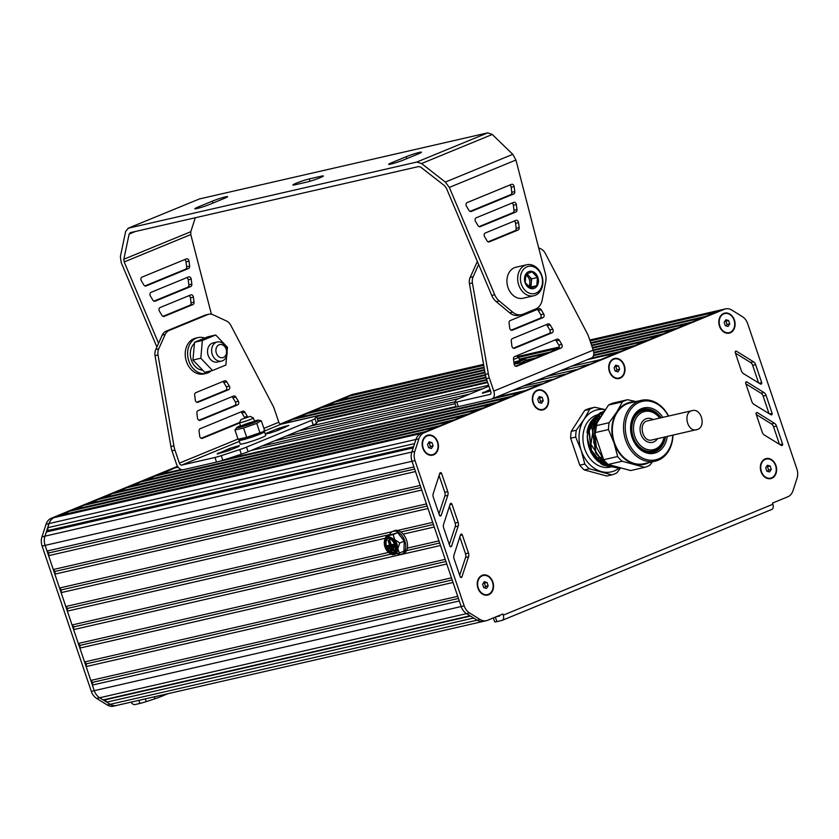 <?xml version="1.0" encoding="UTF-8"?>
<svg xmlns="http://www.w3.org/2000/svg" width="839" height="839" viewBox="0 0 839 839"><rect width="100%" height="100%" fill="white"/><g stroke="black" fill="none" stroke-linecap="round" stroke-linejoin="round"><path stroke-width="1.26" d="M389.674 534.747A12.239 7.582 67.6 0 1 392.715 531.423L394.487 530.688A12.239 7.582 67.6 0 1 406.6 540.295A12.239 7.582 67.6 0 1 403.8 553.321L402.028 554.055A12.239 7.582 67.6 0 1 397.287 553.73M392.715 531.423A12.239 7.582 67.6 0 1 404.828 541.029A12.239 7.582 67.6 0 1 402.028 554.055M390.429 549.996L393.554 549.115L390.429 549.996L390.817 551.15L393.051 550.636L392.662 549.482M393.554 549.115L393.942 550.279L393.051 550.636M388.53 547.94L393.89 546.556L388.53 547.94L388.918 549.094L393.397 548.077L392.998 546.913M393.89 546.556L394.278 547.71L393.397 548.077M388.048 540.589L389.674 540.043L391.247 544.668L390.355 545.035L388.793 540.41L388.048 540.589L389.611 545.203L386.999 545.801L387.387 546.955L393.355 545.591L392.967 544.438L390.355 545.035M389.674 540.043L388.793 540.41M391.247 544.668L392.967 544.438M393.848 544.071L394.246 545.224L393.355 545.591M389.558 545.056L386.999 545.801M394.445 551.192A7.341 4.552 67.6 0 1 392.967 552.492A7.341 4.552 67.6 0 1 385.971 547.427A7.341 4.552 67.6 0 1 387.387 538.911A7.341 4.552 67.6 0 1 393.711 542.581A7.341 4.552 67.6 0 1 394.445 551.192M387.838 538.764A7.341 4.552 -112.4 0 0 386.852 547.059A7.341 4.552 -112.4 0 0 393.397 552.272M385.195 539.288A8.568 5.307 -112.4 0 0 386.055 549.325A8.568 5.307 -112.4 0 0 393.439 553.614A8.568 5.307 -112.4 0 0 395.085 543.672A8.568 5.307 -112.4 0 0 386.915 537.778A8.568 5.307 -112.4 0 0 385.195 539.288M386.915 537.778L387.807 537.411A8.568 5.307 67.6 0 1 395.977 543.315A8.568 5.307 67.6 0 1 394.32 553.258L393.439 553.614M177.847 466.725L54.147 517.611A12.239 9.554 77.1 0 0 49.008 523.599L44.928 536.173L411.855 452.032A12.239 9.554 77.1 0 0 411.844 452.043L415.913 439.489A12.239 9.554 -102.9 0 1 421.063 433.49A12.239 9.554 77.1 0 1 421.105 433.48L54.199 517.59A12.239 9.554 77.1 0 0 49.071 523.557L47.708 527.7L48.054 530.5L46.302 531.999L44.949 536.152A12.239 9.554 77.1 0 0 45.117 545.392L47.026 551.045L48.83 552.932L48.589 555.67L53.276 569.534L55.091 571.422L54.839 574.149L59.538 588.013L61.341 589.901L61.1 592.638L65.788 606.503L67.602 608.39L67.351 611.117L72.049 624.982L388.604 552.419L390.743 553.992L394.194 554.579C396.407 553.939 397.602 552.01 397.791 548.769L397.025 543.966L394.666 539.529L387.933 536.09L384.744 539.404L384.335 542.046M392.526 554.631L399.416 553.058L397.791 548.769L399.731 543.022L394.666 539.529L393.155 534.569L386.265 536.152L384.923 538.89M392.537 554.778L390.743 553.992M399.731 543.022L404.262 541.155L403.937 551.192L399.416 553.058M404.262 541.155L397.686 532.702L393.155 534.569M397.686 532.702L386.265 536.152L384.744 539.404M72.049 624.982L73.853 626.869L73.612 629.607L78.31 643.471L80.114 645.359L79.873 648.086L84.561 661.95L86.375 663.838L86.134 666.575L90.822 680.439L92.626 682.327L92.384 685.064L94.283 690.665A12.239 9.554 77.1 0 0 99.642 697.765L103.134 699.915L105.347 699.789L106.752 702.149L110.245 704.309A12.239 9.554 77.1 0 0 116.485 705.484A12.239 9.554 77.1 0 0 116.495 705.484M59.087 515.576L425.992 431.466L436.647 427.082L69.742 511.192L58.604 516.342M73.297 509.734L440.192 425.625L450.847 421.241L83.942 505.351L72.804 510.49M87.497 503.893L454.402 419.773L465.058 415.389L98.153 499.509L87.015 504.648M101.708 498.051L468.602 413.931L479.258 409.547L112.363 493.668L101.215 498.806M115.908 492.199L482.813 408.09L493.468 403.706L126.563 487.826L115.425 492.965M130.118 486.358L497.013 402.248L507.668 397.864L140.774 481.974L129.626 487.123M182.556 469.809L154.974 476.133L143.836 481.271M178.193 467.197L174.837 467.963L158.036 475.43M485.477 375.274L292.727 419.469L281.977 423.999M485.047 372.789L306.938 413.627L295.789 418.766M484.606 370.303L321.138 407.775L310 412.924M484.176 367.818L335.348 401.933L324.2 407.072M483.736 365.332L349.548 396.092L338.411 401.231M483.568 364.367L355.61 393.711A12.239 9.554 77.1 0 0 354.436 394.078L352.621 395.389M565.266 374.173L535.66 380.958M458.828 398.577L274.72 440.779M552.303 379.501L522.697 386.286M454.843 401.85L261.758 446.107M495.828 397.34L525.434 390.555L541.742 383.853L512.136 390.638M455.084 403.716L251.197 450.459M456.017 406.475L226.278 459.143M181.067 469.504L158.529 474.675M144.318 480.516L511.224 396.407L521.879 392.023L492.283 398.808M456.741 406.957L218.916 461.471M414.581 443.6L47.708 527.7M413.585 446.705L48.054 530.5M413.197 447.89L46.302 531.999M413.931 466.935L47.026 551.045M414.644 469.064L48.83 552.932M415.494 471.549L48.589 555.67M420.182 485.414L53.276 569.534M420.905 487.553L55.091 571.422M421.744 490.039L54.839 574.149M426.443 503.903L59.538 588.013M427.166 506.043L61.341 589.901M397.529 530.447L432.693 522.382L428.005 508.518L61.1 592.638M392.201 531.664L65.788 606.503M433.417 524.522L400.853 531.989M389.757 534.527L67.602 608.39M407.376 548.108L438.954 540.872L434.256 527.007L403.15 534.139M385.164 538.26L67.351 611.117M439.678 543.011L406.569 550.594M391.058 554.149L73.853 626.869M440.517 545.497L73.612 629.607M445.205 559.351L78.31 643.471M445.929 561.49L80.114 645.359M446.778 563.976L79.873 648.086M451.466 577.84L84.561 661.95M452.19 579.98L86.375 663.838M453.029 582.465L86.134 666.575M457.727 596.319L90.822 680.439M458.44 598.459L92.626 682.327M459.29 600.944L92.384 685.064M460.517 604.594L461.177 606.555A12.239 9.554 77.1 0 0 466.547 613.645L470.039 615.805L103.134 699.915M470.49 616.088L105.347 699.789M771.45 509.556A4.898 3.031 -112.4 0 0 771.744 509.462A4.898 3.031 -112.4 0 0 772.866 504.26L503.264 615.165L502.876 614.001L487.543 620.315A12.239 9.554 -102.9 0 1 486.368 620.682A12.239 9.554 -102.9 0 1 480.128 619.507L477.139 620.189A12.239 9.554 77.1 0 0 483.39 621.363A12.239 9.554 -102.9 0 1 477.139 620.189L473.657 618.039L106.752 702.149M486.368 620.682L483.39 621.363A12.239 9.554 77.1 0 0 484.564 620.996M480.128 619.507L469.536 612.963A12.239 9.554 -102.9 0 1 464.166 605.863L415.001 460.601A12.239 9.554 -102.9 0 1 414.833 451.361L418.902 438.807A12.239 9.554 -102.9 0 1 424.041 432.809L721.383 309.948A12.239 9.554 77.1 0 0 721.341 309.969L589.89 340.34M559.152 347.388L517.967 356.837M483.631 364.703L353.104 394.634M590.708 342.742L705.798 316.355L716.454 311.972L590.09 340.949M558.816 348.112L518.617 357.33M549.786 352.128L519.226 359.134M484.072 367.188L338.893 400.476M591.516 345.144L691.598 322.207L702.243 317.824L590.908 343.35M546.231 353.586L519.435 359.732M535.576 357.97L526.535 360.046M484.502 369.684L324.693 406.317M592.334 347.545L677.388 328.049L688.043 323.665L591.715 345.752M532.031 359.428L526.745 360.644M484.942 372.17L310.482 412.159M593.142 349.947L663.177 333.891L673.832 329.507L592.533 348.143M485.372 374.655L296.282 418.011M593.729 352.401L648.977 339.732L659.632 335.348L593.341 350.555M485.896 377.12L282.072 423.852M593.645 355.002L634.766 345.574L645.422 341.2L593.781 353.041M486.064 377.728L316.649 416.574M486.651 379.532L317.257 418.367M590.96 358.211L620.566 351.426L631.222 347.042L593.467 355.694M486.861 380.13L317.467 418.965M487.469 381.934L318.075 420.769M571.107 366.381L600.703 359.595L617.011 352.883L587.415 359.669M487.669 382.532L317.824 421.472M488.602 385.29L310.168 426.202M589.24 364.315L559.634 371.1M482.771 388.719L298.694 430.921M576.278 369.642L546.671 376.428M469.809 394.047L285.732 436.249M584.647 410.512L589.681 409.359A34.871 27.215 -102.9 0 1 594.82 407.251L589.775 408.404A34.871 27.215 77.1 0 0 584.647 410.512L571.254 431.382A34.871 27.215 77.1 0 0 570.646 438.22L579.78 465.194A34.871 27.215 77.1 0 0 584.301 469.924L606.817 476.028L611.851 474.874L589.345 468.77A34.871 27.215 -102.9 0 1 584.814 464.04L579.78 465.194M593.236 420.15L593.1 420.182A22.643 17.671 -102.9 0 1 593.236 420.15A22.643 17.671 -102.9 0 1 595.596 419.815M595.9 419.804A22.643 17.671 -102.9 0 1 598.134 419.909M606.66 463.065A22.643 17.671 -102.9 0 1 605.527 463.589A22.643 17.671 -102.9 0 1 605.213 463.715M604.919 463.82A22.643 17.671 -102.9 0 1 603.356 464.282A22.643 17.671 -102.9 0 1 602.685 464.418M609.208 464.733L604.458 463.159M603.052 462.404L590.918 444.366L594.243 422.426M595.218 421.031L600.598 416.207M604.353 460.601L593.666 442.541L597.221 421.744M598.197 420.349L600 418.304M601.752 454.14L596.141 437.559M602.958 413.69L596.267 424.125M652.406 461.828L649.806 465.236A34.871 27.215 77.1 0 1 644.667 467.344L630.676 470.553L608.17 464.449A34.871 27.215 -102.9 0 1 603.64 459.73L594.515 432.756L596.424 447.177L603.493 459.279M612.47 465.624L616.938 466.83M604.552 411.204L592.177 428.781L595.69 453.112L606.188 464.649L619.339 467.48M604.95 410.575L596.728 415.305L588.894 431.099L591.149 450.417L602.35 464.796L617.441 467.952L618.92 467.543M602.717 413.585A26.921 21.006 -102.9 0 1 603.084 413.501L600.325 414.288M599.885 414.456L595.113 417.329M594.19 418.137L591.432 421.325L586.975 432.588A26.921 21.006 77.1 0 1 591.201 421.377A26.921 21.006 77.1 0 1 594.778 417.403M591.044 422.594L592.386 420.895M593.194 420.024L597.808 416.658M598.259 416.438L599.497 415.934M614.903 466.421L611.683 466.872M611.117 466.883L603.251 465.079M601.164 463.957L591.086 452.735L587.153 436.899L590.729 421.797L600.609 412.41M619.098 467.522L617.787 467.879L602.696 464.712L591.495 450.333L589.24 431.015L597.074 415.221L604.94 410.607M619.276 467.47L606.335 464.449L596.036 453.029L592.46 428.991L604.458 411.351M603.241 458.545L594.809 433.648M597.011 422.961L602.549 414.33M598.689 461.838A26.921 21.006 -102.9 0 1 591.935 421.209A26.921 21.006 -102.9 0 1 593.215 419.531M594.379 418.262A26.921 21.006 -102.9 0 1 599.78 414.56M614.106 466.19A26.921 21.006 -102.9 0 1 610.467 466.463M609.817 466.432A26.921 21.006 -102.9 0 1 600.923 463.422M570.646 438.22L575.69 437.067A34.871 27.215 -102.9 0 1 576.299 430.229L571.254 431.382M620.692 467.847L616.99 472.756A34.871 27.215 -102.9 0 1 611.851 474.874M584.301 469.924L589.345 468.77M619.811 467.606A31.819 24.834 -102.9 0 1 601.521 471.612A31.819 24.834 -102.9 0 1 581.175 450.344L575.69 437.067M584.814 464.04L581.175 450.344A31.819 24.834 -102.9 0 1 583.913 419.584L589.681 409.359M576.299 430.229L583.913 419.584A31.819 24.834 -102.9 0 1 605.496 409.736M594.82 407.251L605.527 409.694M597.179 414.886A26.921 21.006 77.1 0 0 595.659 415.431A26.921 21.006 77.1 0 0 587.457 422.237A26.921 21.006 77.1 0 0 585.916 451.906A26.921 21.006 77.1 0 0 607.803 467.459M608.265 467.417A26.921 21.006 77.1 0 0 610.278 467.082L611.149 466.883M612.48 466.421A26.921 21.006 77.1 0 0 613.487 465.991M600.221 414.151L598.249 414.602A26.921 21.006 77.1 0 0 597.557 414.781M603.052 413.543A26.921 21.006 77.1 0 0 602.35 413.669M602.245 413.69A26.921 21.006 77.1 0 0 601.983 413.753A26.921 21.006 77.1 0 0 600.441 414.183M600.021 414.33A26.921 21.006 77.1 0 0 595.627 416.721M602.129 464.124A22.643 17.671 77.1 0 0 603.87 463.065M604.101 462.897A22.643 17.671 77.1 0 0 605.433 461.807M597.19 421.807A22.643 17.671 77.1 0 0 595.134 421.199M594.861 421.136A22.643 17.671 77.1 0 0 592.712 420.853L594.61 421.629M603.619 464.858L604.877 463.841M596.77 422.783L594.861 421.744M601.511 463.778L602.822 462.195M602.989 461.964L604.08 460.265M599.214 461.932L600.367 459.814M600.514 459.51L601.416 457.192M594.106 427.481L593.058 426.516M597.966 460.674L599.004 458.209M591.862 427.995L590.625 426.862M596.623 459.132L596.949 458.22M589.45 428.341L588.779 427.722M588.8 427.649L589.502 428.152M597.284 458.136L596.728 459.269M589.345 426.118L589.974 426.464M590.247 426.632L592.124 427.932M599.151 458.398L597.861 460.559L598.878 458.052M590.729 425.174L592.795 426.306M593.068 426.485L594.369 427.418M601.731 457.192L600.483 459.478M600.304 459.741L598.868 461.597M591.201 423.947L593.288 424.807M593.551 424.943L595.145 425.866M602.916 458.65L601.532 460.601M601.332 460.821L599.749 462.425M591.631 422.95L593.76 423.548M594.033 423.653L595.994 424.544M603.986 459.803L602.454 461.492M602.234 461.681L600.462 463.044M592.009 422.174L594.201 422.51M594.484 422.573L596.581 423.265M604.688 460.978L603.231 462.174M602.989 462.341L600.997 463.464M604.636 463.925L603.535 464.816M636.025 413.637A20.807 16.235 -102.9 0 1 639.381 411.634A20.807 16.235 -102.9 0 1 641.374 410.995L643.607 410.481A20.807 16.235 -102.9 0 1 660.031 418.021M664.415 437.098A20.807 16.235 -102.9 0 1 654.913 450.396A20.807 16.235 -102.9 0 1 652.91 451.036L650.676 451.55A20.807 16.235 -102.9 0 1 644.709 451.508M664.089 437.171A19.58 15.28 -102.9 0 1 655.259 449.075A19.58 15.28 -102.9 0 1 634.798 436.437A19.58 15.28 -102.9 0 1 642.747 412.106A19.58 15.28 -102.9 0 1 659.716 418.095M652.91 451.036A20.807 16.235 -102.9 0 1 632.774 435.693A20.807 16.235 -102.9 0 1 641.615 411.12A20.807 16.235 -102.9 0 1 643.607 410.481M648.767 462.656A31.819 24.834 -102.9 0 1 634.336 464.082A31.819 24.834 -102.9 0 1 613.991 442.824L608.495 429.547L594.515 432.756A34.871 27.215 -102.9 0 1 595.124 425.908L608.506 405.048A34.871 27.215 -102.9 0 1 613.645 402.93L627.624 399.721L635.952 401.566M672.983 435.137A31.2 24.352 -102.9 0 1 658.237 460.223A31.2 24.352 -102.9 0 1 655.238 461.177A31.2 24.352 -102.9 0 1 625.621 440.076A31.2 24.352 -102.9 0 1 638.29 401.304A31.2 24.352 -102.9 0 1 641.29 400.35A31.2 24.352 -102.9 0 1 668.61 416.05M655.238 461.177L644.048 463.736A31.2 24.352 -102.9 0 1 614.431 442.635A31.2 24.352 -102.9 0 1 630.099 402.909L641.29 400.35M658.258 448.393A22.024 17.189 -102.9 0 1 653.067 452.064A22.024 17.189 -102.9 0 1 652.05 452.441M642.234 409.6A22.024 17.189 -102.9 0 1 649.575 410.523M665.453 436.857A22.024 17.189 -102.9 0 1 655.301 451.55A22.024 17.189 -102.9 0 1 653.182 452.231A22.024 17.189 -102.9 0 1 631.861 435.976A22.024 17.189 -102.9 0 1 641.227 409.967A22.024 17.189 -102.9 0 1 643.335 409.296A22.024 17.189 -102.9 0 1 661.08 417.78M667.236 436.448A23.251 18.143 -102.9 0 1 656.434 452.536A23.251 18.143 -102.9 0 1 632.134 437.528A23.251 18.143 -102.9 0 1 641.573 408.635A23.251 18.143 -102.9 0 1 662.862 417.371M672.752 435.189A29.984 23.398 -102.9 0 1 658.584 458.891A29.984 23.398 -102.9 0 1 627.257 439.542A29.984 23.398 -102.9 0 1 639.423 402.28A29.984 23.398 -102.9 0 1 668.379 416.102M603.64 459.73L617.63 456.521L613.991 442.824A31.819 24.834 -102.9 0 1 616.728 412.054A31.819 24.834 -102.9 0 1 634.829 401.829M617.63 456.521A34.871 27.215 77.1 0 0 622.15 461.251L608.17 464.449M644.667 467.344L622.15 461.251M595.124 425.908L609.104 422.709L616.728 412.054L622.496 401.839L608.506 405.048M627.624 399.721A34.871 27.215 77.1 0 0 622.496 401.839M609.104 422.709A34.871 27.215 77.1 0 0 608.495 429.547M482.603 584.29L484.26 581.71L487.04 582.465L488.172 585.8L486.515 588.38L483.736 587.625L482.603 584.29M488.172 585.8L485.487 586.419L484.564 587.856M487.04 582.465L484.355 583.084L485.487 586.419M483.526 582.853L484.355 583.084M487.428 594.62A9.785 7.635 -102.9 0 1 487.281 594.662A9.785 7.635 -102.9 0 1 477.989 588.045A9.785 7.635 -102.9 0 1 482.897 575.575A9.785 7.635 -102.9 0 1 483.054 575.544M492.493 582.13A9.785 7.635 -102.9 0 1 487.574 594.589A9.785 7.635 -102.9 0 1 478.282 587.971A9.785 7.635 -102.9 0 1 483.201 575.512A9.785 7.635 -102.9 0 1 492.493 582.13M765.692 467.837L767.349 465.257L770.139 466.012L771.261 469.347L769.615 471.927L766.825 471.172L765.692 467.837M771.261 469.347L768.576 469.966L767.664 471.403M770.139 466.012L767.454 466.631L768.576 469.966M766.615 466.4L767.454 466.631M770.517 478.167A9.785 7.635 -102.9 0 1 770.37 478.199A9.785 7.635 -102.9 0 1 761.078 471.581A9.785 7.635 -102.9 0 1 765.997 459.122A9.785 7.635 -102.9 0 1 766.143 459.09M775.582 465.676A9.785 7.635 -102.9 0 1 770.674 478.136A9.785 7.635 -102.9 0 1 761.382 471.518A9.785 7.635 -102.9 0 1 766.29 459.048A9.785 7.635 -102.9 0 1 775.582 465.676M724.172 322.354L725.829 319.774L728.619 320.529L729.741 323.864L728.095 326.444L725.305 325.689L724.172 322.354M729.741 323.864L727.056 324.483L726.144 325.92M728.619 320.529L725.934 321.148L727.056 324.483M725.095 320.918L725.934 321.148M728.997 332.684A9.785 7.635 -102.9 0 1 728.85 332.716A9.785 7.635 -102.9 0 1 719.558 326.098A9.785 7.635 -102.9 0 1 724.476 313.639A9.785 7.635 -102.9 0 1 724.623 313.608M734.062 320.194A9.785 7.635 -102.9 0 1 729.154 332.653A9.785 7.635 -102.9 0 1 719.862 326.035A9.785 7.635 -102.9 0 1 724.77 313.566A9.785 7.635 -102.9 0 1 734.062 320.194M614.064 367.744L615.721 365.164L618.511 365.919L619.633 369.254L617.986 371.834L615.197 371.079L614.064 367.744M619.633 369.254L616.948 369.863L616.025 371.299M618.511 365.919L615.826 366.528L616.948 369.863M614.987 366.307L615.826 366.528M618.888 378.074A9.785 7.635 -102.9 0 1 618.742 378.106A9.785 7.635 -102.9 0 1 609.45 371.488A9.785 7.635 -102.9 0 1 614.368 359.019A9.785 7.635 -102.9 0 1 614.515 358.987M623.954 365.573A9.785 7.635 -102.9 0 1 619.035 378.032A9.785 7.635 -102.9 0 1 609.754 371.415A9.785 7.635 -102.9 0 1 614.662 358.956A9.785 7.635 -102.9 0 1 623.954 365.573M537.684 399.165L539.341 396.585L542.13 397.34L543.253 400.675L541.595 403.255L538.816 402.5L537.684 399.165M543.253 400.675L540.568 401.283L539.645 402.72M542.13 397.34L539.446 397.948L540.568 401.283M538.607 397.728L539.446 397.948M542.508 409.495A9.785 7.635 -102.9 0 1 542.361 409.526A9.785 7.635 -102.9 0 1 533.069 402.909A9.785 7.635 -102.9 0 1 537.988 390.439A9.785 7.635 -102.9 0 1 538.135 390.408M547.573 396.994A9.785 7.635 -102.9 0 1 542.655 409.453A9.785 7.635 -102.9 0 1 533.363 402.835A9.785 7.635 -102.9 0 1 538.281 390.376A9.785 7.635 -102.9 0 1 547.573 396.994M427.523 444.387L429.18 441.807L431.959 442.562L433.092 445.897L431.435 448.477L428.656 447.722L427.523 444.387M433.092 445.897L430.407 446.516L429.484 447.953M431.959 442.562L429.274 443.181L430.407 446.516M428.446 442.95L429.274 443.181M432.347 454.717A9.785 7.635 -102.9 0 1 432.2 454.759A9.785 7.635 -102.9 0 1 422.908 448.131A9.785 7.635 -102.9 0 1 427.827 435.672A9.785 7.635 -102.9 0 1 427.974 435.64M437.413 442.226A9.785 7.635 -102.9 0 1 432.494 454.686A9.785 7.635 -102.9 0 1 423.202 448.068A9.785 7.635 -102.9 0 1 428.121 435.598A9.785 7.635 -102.9 0 1 437.413 442.226M168.136 693.643L161.675 696.297A9.785 0.787 -18.7 0 1 154.911 698.761L146.227 701.614A9.785 0.787 -18.7 0 1 139.924 703.439L134.943 704.582A4.898 3.031 67.6 0 1 131.083 702.138M177.564 466.295L51.169 518.292A12.239 9.554 77.1 0 0 46.03 524.281L41.95 536.855A12.239 9.554 77.1 0 0 42.118 546.063L91.294 691.346A12.239 9.554 77.1 0 0 96.663 698.447L107.256 704.991A12.239 9.554 77.1 0 0 113.506 706.165L116.485 705.484A12.239 9.554 77.1 0 1 110.245 704.309L99.642 697.765A12.239 9.554 77.1 0 1 99.621 697.754M41.95 536.855L44.928 536.173A12.239 9.554 77.1 0 0 45.107 545.381L93.622 688.714M355.988 393.617A12.239 9.554 77.1 0 0 355.663 393.69L352.674 394.372A12.239 9.554 77.1 0 0 351.499 394.75L280.226 424.062M355.663 393.69A12.239 9.554 77.1 0 0 354.478 394.068L281.359 424.146M503.264 615.165A4.898 3.031 67.6 0 1 502.142 620.367A4.898 3.031 67.6 0 1 501.848 620.461L496.856 621.605L495.335 617.105M493.363 617.913L494.685 621.825A9.785 0.787 -18.7 0 0 496.856 621.605M496.038 616.822L499.53 616.015A1.227 0.755 -112.4 0 0 499.981 615.197M745.703 383.381L751.807 401.503A4.898 3.817 77.1 0 0 753.967 404.367L770.884 414.739A1.227 0.954 77.1 0 0 772.121 413.291L766.08 395.368A4.898 3.817 77.1 0 0 763.941 392.516L746.951 381.944A1.227 0.954 77.1 0 0 745.703 383.381M769.006 413.585L763.102 396.05A4.898 3.817 77.1 0 0 760.963 393.208L745.85 383.801M449.316 544.553L455.199 526.735A4.898 3.817 77.1 0 0 455.147 523.012L449.442 506.274M458.188 526.053A4.898 3.817 77.1 0 0 458.125 522.33L451.959 504.218A1.227 0.954 77.1 0 0 450.176 504.029L443.611 524.291A4.898 3.817 77.1 0 0 443.684 527.972L449.777 545.895A1.227 0.954 77.1 0 0 451.571 546.095L458.188 526.053L455.199 526.735M604.657 465.278A24.478 19.098 77.1 0 0 605.936 464.502M606.157 464.345A24.478 19.098 77.1 0 0 607.174 463.568M598.354 419.521A24.478 19.098 77.1 0 0 596.393 418.997M596.141 418.944A24.478 19.098 77.1 0 0 594.62 418.724M605.475 465.572A24.478 19.098 77.1 0 0 606.807 465.016M607.069 464.89A24.478 19.098 77.1 0 0 608.055 464.355M599.916 418.43A24.478 19.098 77.1 0 0 599.382 418.304M599.119 418.262A24.478 19.098 77.1 0 0 597.064 418.011M596.781 417.99A24.478 19.098 77.1 0 0 595.575 417.99M468.487 553.069L462.331 534.957A1.227 0.954 77.1 0 0 460.538 534.768L453.983 555.03A4.898 3.817 77.1 0 0 454.046 558.711L460.139 576.634A1.227 0.954 77.1 0 0 461.932 576.833L468.55 556.781A4.898 3.817 77.1 0 0 468.487 553.069L465.509 553.75L459.814 537.012M459.688 575.292L465.572 557.474A4.898 3.817 77.1 0 0 465.509 553.75M438.954 513.814L444.838 495.996A4.898 3.817 77.1 0 0 444.775 492.273L439.08 475.535M447.816 495.314A4.898 3.817 77.1 0 0 447.764 491.591L441.597 473.479A1.227 0.954 77.1 0 0 439.804 473.29L433.249 493.552A4.898 3.817 77.1 0 0 433.312 497.244L439.416 515.156A1.227 0.954 77.1 0 0 441.199 515.356L447.816 495.314L444.838 495.996M756.138 414.088L762.242 432.211A4.898 3.817 77.1 0 0 764.402 435.074L781.319 445.446A1.227 0.954 77.1 0 0 782.556 444.009L776.515 426.076A4.898 3.817 77.1 0 0 774.376 423.234L757.376 412.662A1.227 0.954 77.1 0 0 756.138 414.088M779.441 444.292L773.537 426.757A4.898 3.817 77.1 0 0 771.398 423.915L756.275 414.508M741.372 370.796A4.898 3.817 77.1 0 0 743.532 373.659L760.449 384.021A1.227 0.954 77.1 0 0 761.686 382.584L755.645 364.661A4.898 3.817 77.1 0 0 753.516 361.808L736.516 351.237A1.227 0.954 77.1 0 0 735.268 352.674L741.372 370.796M758.571 382.878L752.667 365.343A4.898 3.817 77.1 0 0 750.527 362.49L735.415 353.093M424.041 432.809L724.372 309.266A12.239 9.554 -102.9 0 1 725.546 308.888A12.239 9.554 -102.9 0 1 731.818 310.073L742.368 316.628A12.239 9.554 -102.9 0 1 747.706 323.718L796.882 469.001A12.239 9.554 -102.9 0 1 797.05 478.24L792.939 490.825A12.239 9.554 -102.9 0 1 787.8 496.793L772.478 503.096L772.866 504.26M724.372 309.266L721.383 309.948A12.239 9.554 -102.9 0 1 722.568 309.57L725.546 308.888M107.256 704.991L477.139 620.189L466.547 613.655A12.239 9.554 -102.9 0 1 461.188 606.555L412.012 461.282A12.239 9.554 -102.9 0 1 411.844 452.043L414.833 451.361M427.02 435.441A10.278 8.023 -102.9 0 1 437.769 442.08A10.278 8.023 -102.9 0 1 433.595 454.853A10.278 8.023 -102.9 0 1 422.846 448.215A10.278 8.023 -102.9 0 1 427.02 435.441M482.1 575.344A10.278 8.023 -102.9 0 1 492.85 581.983A10.278 8.023 -102.9 0 1 488.676 594.757A10.278 8.023 -102.9 0 1 477.926 588.118A10.278 8.023 -102.9 0 1 482.1 575.344M723.679 313.408A10.278 8.023 -102.9 0 1 734.419 320.047A10.278 8.023 -102.9 0 1 730.245 332.81A10.278 8.023 -102.9 0 1 719.505 326.182A10.278 8.023 -102.9 0 1 723.679 313.408M765.199 458.891A10.278 8.023 -102.9 0 1 775.939 465.53A10.278 8.023 -102.9 0 1 771.765 478.293A10.278 8.023 -102.9 0 1 761.025 471.665A10.278 8.023 -102.9 0 1 765.199 458.891M613.571 358.788A10.278 8.023 -102.9 0 1 624.31 365.426A10.278 8.023 -102.9 0 1 620.136 378.2A10.278 8.023 -102.9 0 1 609.397 371.562A10.278 8.023 -102.9 0 1 613.571 358.788M537.191 390.208A10.278 8.023 -102.9 0 1 547.93 396.847A10.278 8.023 -102.9 0 1 543.756 409.621A10.278 8.023 -102.9 0 1 533.017 402.982A10.278 8.023 -102.9 0 1 537.191 390.208M692.311 410.617L647.572 420.874C637.818 422.489 642.464 442.761 651.945 439.961L697.629 429.4C706.407 426.453 701.173 407.943 692.311 410.617C682.568 412.232 687.214 432.494 696.685 429.704M277.678 430.501L269.623 433.144L265.994 433.899L267.232 432.893L278.821 428.205L288.815 425.415L277.678 430.501M228.848 450.585L217.165 453.993L229.991 448.288L239.44 445.561L238.737 446.516L228.848 450.585L228.302 448.907M311.668 420.318A9.785 0.787 -18.7 0 0 314.94 418.651L316.544 416.459A9.785 0.787 -18.7 0 0 316.576 416.354A9.785 0.787 -18.7 0 0 314.405 416.564L281.086 424.209A2.444 1.521 67.6 0 1 278.81 422.237L274.353 409.086A19.58 15.28 77.1 0 0 272.602 405.09L230.683 325.092A9.785 7.635 77.1 0 0 226.436 320.959L212.98 314.73A9.785 7.635 77.1 0 0 208.817 314.237A9.785 7.635 77.1 0 0 207.873 314.541L168.975 330.545A9.785 7.635 77.1 0 0 165.231 334.373L158.76 348.804A9.785 7.635 77.1 0 0 158.005 354.991L173.914 445.803A19.58 15.28 77.1 0 0 174.952 450.092L179.368 463.149A2.444 1.521 -112.4 0 0 181.643 465.11L214.973 457.475A9.785 0.787 -18.7 0 0 221.265 455.65L239.744 449.589A9.785 0.787 -18.7 0 0 246.519 447.114L311.668 420.318L313.23 424.943L248.082 451.739A9.785 0.787 161.3 0 1 241.317 454.203L222.828 460.275A9.785 0.787 161.3 0 1 216.535 462.09L183.206 469.735A7.341 4.552 67.6 0 1 176.389 463.831L171.964 450.774L174.952 450.092M195.298 400.077L194.679 395.064A2.444 1.909 -102.9 0 1 195.823 392.652L224.495 380.854A2.444 1.909 -102.9 0 1 224.737 380.77A2.444 1.909 -102.9 0 1 226.792 381.86L229.309 386.087A2.444 1.909 -102.9 0 1 228.575 389.705L197.994 402.28A2.444 1.909 -102.9 0 1 197.763 402.353A2.444 1.909 -102.9 0 1 195.298 400.077M222.755 381.567A2.444 1.909 -102.9 0 1 223.814 382.542L226.331 386.769A2.444 1.909 -102.9 0 1 225.597 390.387L196.756 402.248M240.845 411.97A2.444 1.909 -102.9 0 1 241.894 412.945L244.411 417.182A2.444 1.909 -102.9 0 1 244.715 417.885M239.587 423.013L202.398 438.315A2.444 1.909 -102.9 0 1 202.168 438.388A2.444 1.909 -102.9 0 1 199.703 436.112L199.084 431.099A2.444 1.909 -102.9 0 1 200.217 428.687L242.586 411.257A2.444 1.909 -102.9 0 1 242.817 411.183A2.444 1.909 -102.9 0 1 244.883 412.264L247.4 416.49A2.444 1.909 -102.9 0 1 247.61 416.941M239.514 422.51L201.161 438.283M197.501 418.095L196.882 413.082A2.444 1.909 -102.9 0 1 198.014 410.67L233.546 396.05A2.444 1.909 -102.9 0 1 233.777 395.977A2.444 1.909 -102.9 0 1 235.832 397.057L238.349 401.294A2.444 1.909 -102.9 0 1 237.626 404.901L200.196 420.297A2.444 1.909 -102.9 0 1 199.965 420.37A2.444 1.909 -102.9 0 1 197.501 418.095M231.805 396.774A2.444 1.909 -102.9 0 1 232.854 397.749L235.371 401.975A2.444 1.909 -102.9 0 1 234.637 405.583L198.958 420.266M208.817 314.237L205.828 314.919A9.785 7.635 77.1 0 0 204.894 315.223L165.986 331.227A9.785 7.635 77.1 0 0 162.242 335.065L155.781 349.485A9.785 7.635 77.1 0 0 155.026 355.673L170.925 446.495L173.914 445.803M170.925 446.495A19.58 15.28 77.1 0 0 171.964 450.774M155.026 355.673L158.005 354.991M316.576 416.354L318.138 420.968A9.785 0.787 161.3 0 1 318.107 421.073L316.502 423.276A9.785 0.787 161.3 0 1 313.23 424.943M222.503 360.791A9.785 7.635 -102.9 0 1 221.559 361.085A9.785 7.635 -102.9 0 1 211.931 353.25A9.785 7.635 -102.9 0 1 217.186 342.008A9.785 7.635 -102.9 0 1 226.666 349.223A9.785 7.635 -102.9 0 1 222.503 360.791M223.394 357.477A6.733 5.254 -102.9 0 1 215.938 349.685A6.733 5.254 -102.9 0 1 224.391 346.203A6.733 5.254 -102.9 0 1 223.394 357.477M204.611 338.023A18.353 14.326 77.1 0 0 198.046 337.603L195.665 338.148A18.353 14.326 77.1 0 0 185.797 359.249A18.353 14.326 77.1 0 0 203.867 373.932L206.247 373.386A18.353 14.326 77.1 0 0 208.009 372.831A18.353 14.326 77.1 0 0 211.281 370.796M198.046 337.603A18.353 14.326 77.1 0 0 188.188 358.693A18.353 14.326 77.1 0 0 206.247 373.386M194.218 343.518A14.924 11.652 77.1 0 0 191.082 359.207A14.924 11.652 77.1 0 0 202.042 370.177M215.707 334.992L207.862 336.785L194.533 342.27L202.377 340.477L215.707 334.992L227.453 347.273L225.88 365.028L212.55 370.513L200.804 358.232L202.377 340.477M194.533 342.27L192.949 360.036L204.695 372.306L212.55 370.513M192.949 360.036L200.804 358.232M226.236 347.975A15.112 11.798 -102.9 0 1 226.236 347.986L227.107 351.761M215.224 342.847A9.785 7.635 77.1 0 0 207.684 353.481A9.785 7.635 77.1 0 0 218.402 361.735M241.003 419.521L239.472 422.594A7.341 0.587 -18.7 0 0 239.461 422.646A7.341 0.587 -18.7 0 0 243.562 421.818A7.341 0.587 -18.7 0 0 250.892 419.269A7.341 0.587 -18.7 0 0 253.368 417.937A7.341 0.587 -18.7 0 0 253.336 417.906L250.242 416.385L241.003 419.521L250.242 416.385M239.807 439.615A13.455 1.08 -18.7 0 0 238.989 440.318L240.237 444.02A13.455 1.08 -18.7 0 0 247.757 442.499A13.455 1.08 -18.7 0 0 261.191 437.822A13.455 1.08 -18.7 0 0 265.732 435.389L264.484 431.686A13.455 1.08 -18.7 0 0 263.404 431.624L264.453 429.998L261.265 420.706L256.744 423.38L243.562 428.026L234.951 429.998L236.724 427.554A11.62 0.933 161.3 0 1 240.478 425.656M238.989 440.318A13.455 1.08 -18.7 0 0 246.509 438.807A13.455 1.08 -18.7 0 0 259.943 434.13A13.455 1.08 -18.7 0 0 264.484 431.686M262.68 432.442A11.62 0.933 161.3 0 1 252.036 436.888A11.62 0.933 161.3 0 1 240.877 439.825L238.087 439.279L246.697 437.308L263.404 431.624L262.68 432.442M259.88 432.662L256.744 423.38M246.697 437.308L243.562 428.026M238.087 439.279L234.951 429.998M254.395 420.947A11.62 0.933 161.3 0 1 258.517 420.171A11.62 0.933 161.3 0 1 258.527 420.182A11.62 0.933 161.3 0 1 247.966 424.88A11.62 0.933 161.3 0 1 236.724 427.554M248.879 424.198A7.341 0.587 -18.7 0 0 254.616 421.692A7.341 0.587 -18.7 0 0 247.484 423.433A7.341 0.587 -18.7 0 0 240.751 426.38A7.341 0.587 -18.7 0 0 248.879 424.198M541.585 275.832A13.948 10.886 77.1 0 0 522.54 270.672A13.948 10.886 77.1 0 0 530.269 293.482A13.948 10.886 77.1 0 0 541.585 275.832M537.862 277.373A8.81 6.88 77.1 0 0 525.833 274.112A8.81 6.88 77.1 0 0 530.709 288.522A8.81 6.88 77.1 0 0 537.862 277.373M526.934 273.902L531.653 278.831L530.919 287.032L536.771 285.69L530.615 288.228L525.193 282.554L525.927 274.363L532.083 271.826L537.495 277.499L536.771 285.69M530.919 287.032L529.734 287.525M531.653 278.831L537.495 277.499M541.816 275.528A15.91 12.417 77.1 0 0 526.714 264.767A15.91 12.417 77.1 0 0 518.177 283.047A15.91 12.417 77.1 0 0 533.824 295.779A15.91 12.417 77.1 0 0 541.816 275.528M529.409 287.253A7.341 5.726 77.1 0 0 531.286 282.932A7.341 5.726 77.1 0 0 530.825 279.177A7.341 5.726 77.1 0 0 528.937 276A7.341 5.726 77.1 0 0 526.126 274.269M526.714 264.767L515.975 267.232A15.91 12.417 77.1 0 0 507.438 285.512A15.91 12.417 77.1 0 0 523.085 298.244L533.824 295.779M528.696 286.634A7.341 5.726 77.1 0 0 529.336 279.513A7.341 5.726 77.1 0 0 525.759 275.056M527.028 361.483L526.452 359.91L521.931 362.584L522.225 363.465M514.129 364.199L521.931 362.584M514.066 363.769A11.62 0.933 -18.7 0 0 523.714 359.386A11.62 0.933 -18.7 0 0 519.572 360.151M513.877 362.238A7.341 0.587 161.3 0 1 519.802 360.896A7.341 0.587 161.3 0 1 514.024 363.413M516.184 355.967L518.523 357.11A7.341 0.587 161.3 0 1 518.554 357.141A7.341 0.587 161.3 0 1 513.541 359.449M490.039 389.527L482.341 393.197L490.532 390.995M477.422 261.59A9.785 7.635 77.1 0 0 476.646 262.985L470.176 277.405A9.785 7.635 77.1 0 0 469.431 283.592L485.33 374.414A19.58 15.28 77.1 0 0 486.368 378.693L490.794 391.75A2.444 1.521 67.6 0 1 490.228 394.351A2.444 1.521 67.6 0 1 490.081 394.403L456.752 402.038A9.785 0.787 161.3 0 1 454.591 402.259A9.785 0.787 161.3 0 1 454.623 402.154L456.227 399.951A9.785 0.787 161.3 0 1 459.499 398.294L488.906 386.192M509.693 327.997L509.084 322.984A2.444 1.909 -102.9 0 1 510.217 320.571L538.9 308.773A2.444 1.909 -102.9 0 1 539.141 308.7A2.444 1.909 -102.9 0 1 541.197 309.78L543.714 314.006A2.444 1.909 -102.9 0 1 542.98 317.624L512.398 330.199A2.444 1.909 -102.9 0 1 512.157 330.283A2.444 1.909 -102.9 0 1 509.693 327.997M537.159 309.486A2.444 1.909 -102.9 0 1 538.219 310.461L540.725 314.688A2.444 1.909 -102.9 0 1 540.001 318.306L511.15 330.167M555.25 339.889A2.444 1.909 -102.9 0 1 556.299 340.865L558.816 345.102A2.444 1.909 -102.9 0 1 558.082 348.709L515.555 366.203M561.794 344.409A2.444 1.909 -102.9 0 1 561.071 348.028L516.803 366.234A2.444 1.909 -102.9 0 1 516.562 366.318A2.444 1.909 -102.9 0 1 514.097 364.032L513.489 359.019A2.444 1.909 -102.9 0 1 514.622 356.606L556.991 339.176A2.444 1.909 -102.9 0 1 557.222 339.103A2.444 1.909 -102.9 0 1 559.288 340.183L561.794 344.409L558.816 345.102M511.895 346.014L511.287 341.001A2.444 1.909 -102.9 0 1 512.419 338.589L547.94 323.969A2.444 1.909 -102.9 0 1 548.182 323.896A2.444 1.909 -102.9 0 1 550.237 324.976L552.754 329.213A2.444 1.909 -102.9 0 1 552.02 332.821L514.601 348.216A2.444 1.909 -102.9 0 1 514.359 348.3A2.444 1.909 -102.9 0 1 511.895 346.014M546.199 324.693A2.444 1.909 -102.9 0 1 547.259 325.668L549.776 329.895A2.444 1.909 -102.9 0 1 549.042 333.513L513.353 348.185M454.591 402.259L456.154 406.884A9.785 0.787 -18.7 0 0 458.325 406.663L491.644 399.028A7.341 4.552 -112.4 0 0 492.094 398.882A7.341 4.552 -112.4 0 0 493.772 391.068L489.357 378.011L486.368 378.693M538.69 247.883L540.84 248.879A9.785 7.635 77.1 0 1 545.088 253.011L586.996 333.02A19.58 15.28 77.1 0 1 588.758 337.005L593.215 350.157A7.341 4.552 67.6 0 1 591.537 357.97L492.094 398.882M478.649 264.484L473.165 276.723A9.785 7.635 77.1 0 0 472.409 282.911L488.319 373.733A19.58 15.28 77.1 0 0 489.357 378.011M488.319 373.733L485.33 374.414M472.409 282.911L469.431 283.592M403.947 159.819A9.785 0.787 161.3 0 1 394.173 163.227A9.785 0.787 161.3 0 1 388.709 164.329A9.785 0.787 161.3 0 1 392.012 162.556L406.212 156.715A9.785 0.787 161.3 0 1 415.987 153.306A9.785 0.787 161.3 0 1 421.451 152.205A9.785 0.787 161.3 0 1 418.147 153.977L403.947 159.819M210.054 204.276A9.785 0.787 161.3 0 1 200.28 207.673A9.785 0.787 161.3 0 1 194.816 208.775A9.785 0.787 161.3 0 1 198.119 207.002L212.33 201.161A9.785 0.787 161.3 0 1 222.094 197.763A9.785 0.787 161.3 0 1 227.568 196.651A9.785 0.787 161.3 0 1 224.254 198.423L210.054 204.276M321.201 176.2A9.785 0.787 161.3 0 1 323.372 175.98A9.785 0.787 161.3 0 1 317.394 178.791A9.785 0.787 161.3 0 1 307.001 182.042L295.066 184.779A9.785 0.787 161.3 0 1 292.895 185A9.785 0.787 161.3 0 1 298.873 182.189A9.785 0.787 161.3 0 1 309.266 178.938L321.201 176.2L321.515 177.134M162.976 316.345L189.908 305.26A2.444 1.909 77.1 0 0 191.051 302.848L190.432 297.835A2.444 1.909 77.1 0 0 188.974 295.664M190.715 294.95A2.444 1.909 -102.9 0 1 190.956 294.867A2.444 1.909 -102.9 0 1 193.421 297.153L194.029 302.166A2.444 1.909 -102.9 0 1 192.897 304.578L164.213 316.376A2.444 1.909 -102.9 0 1 163.983 316.45A2.444 1.909 -102.9 0 1 161.917 315.37L159.4 311.143A2.444 1.909 -102.9 0 1 160.134 307.525L190.715 294.95M515.859 220.405A2.444 1.909 -102.9 0 1 516.09 220.332A2.444 1.909 -102.9 0 1 518.554 222.608L519.173 227.621A2.444 1.909 -102.9 0 1 518.041 230.043L489.357 241.842A2.444 1.909 -102.9 0 1 489.116 241.915A2.444 1.909 -102.9 0 1 487.06 240.835L484.543 236.598A2.444 1.909 -102.9 0 1 485.278 232.99L515.859 220.405M488.109 241.81L515.052 230.725A2.444 1.909 77.1 0 0 516.184 228.302L515.576 223.289A2.444 1.909 77.1 0 0 514.118 221.118M144.885 285.942L185.503 269.225A2.444 1.909 77.1 0 0 186.646 266.812L186.027 261.799A2.444 1.909 77.1 0 0 184.57 259.629M186.31 258.915A2.444 1.909 -102.9 0 1 186.552 258.832A2.444 1.909 -102.9 0 1 189.016 261.118L189.624 266.131A2.444 1.909 -102.9 0 1 188.492 268.543L146.122 285.973A2.444 1.909 -102.9 0 1 145.892 286.047A2.444 1.909 -102.9 0 1 143.836 284.966L141.319 280.74A2.444 1.909 -102.9 0 1 142.043 277.122L186.31 258.915M511.454 184.37A2.444 1.909 -102.9 0 1 511.685 184.297A2.444 1.909 -102.9 0 1 514.15 186.573L514.768 191.586A2.444 1.909 -102.9 0 1 513.636 194.008L471.266 211.428A2.444 1.909 -102.9 0 1 471.036 211.501A2.444 1.909 -102.9 0 1 468.97 210.421L466.453 206.195A2.444 1.909 -102.9 0 1 467.187 202.577L511.454 184.37M470.029 211.397L510.647 194.69A2.444 1.909 77.1 0 0 511.78 192.267L511.171 187.254A2.444 1.909 77.1 0 0 509.713 185.083M153.925 301.138L187.705 287.242A2.444 1.909 77.1 0 0 188.848 284.83L188.23 279.817A2.444 1.909 77.1 0 0 186.772 277.646M188.513 276.933A2.444 1.909 -102.9 0 1 188.754 276.849A2.444 1.909 -102.9 0 1 191.219 279.135L191.827 284.148A2.444 1.909 -102.9 0 1 190.694 286.56L155.173 301.18A2.444 1.909 -102.9 0 1 154.932 301.253A2.444 1.909 -102.9 0 1 152.876 300.173L150.359 295.936A2.444 1.909 -102.9 0 1 151.093 292.329L188.513 276.933M513.657 202.388A2.444 1.909 -102.9 0 1 513.888 202.314A2.444 1.909 -102.9 0 1 516.352 204.59L516.971 209.603A2.444 1.909 -102.9 0 1 515.838 212.026L480.307 226.635A2.444 1.909 -102.9 0 1 480.076 226.708A2.444 1.909 -102.9 0 1 478.02 225.628L475.503 221.402A2.444 1.909 -102.9 0 1 476.227 217.783L513.657 202.388M479.069 226.603L512.849 212.707A2.444 1.909 77.1 0 0 513.982 210.285L513.374 205.272A2.444 1.909 77.1 0 0 511.916 203.101M156.883 347.01L121.215 262.638L120.376 256.577L125.672 231.386L128.461 228.145L416.773 162.053L421.566 163.542L445.352 182.073L449.337 187.422L494.727 294.751A14.683 11.463 77.1 0 0 499.205 300.939L512.702 312.16A14.683 11.463 77.1 0 0 521.669 314.625L518.691 315.307A14.683 11.463 -102.9 0 1 509.713 312.842L496.216 301.621A14.683 11.463 -102.9 0 1 491.738 295.443L446.348 188.104L444.586 185.723L420.8 167.202L418.671 166.542L130.36 232.634L129.122 234.071L123.826 259.261L124.193 261.957L158.571 343.256M211.418 314.216L190.789 234.563L190.789 231.711L195.288 217.752M199.493 198.927L127.927 228.313L199.493 198.927L487.805 132.835L416.773 162.053M521.669 314.625A14.683 11.463 77.1 0 0 523.085 314.174L535.534 309.056A14.683 11.463 77.1 0 0 542.183 300.026L545.717 281.81A14.683 11.463 77.1 0 0 545.423 273.902L515.933 160.018L512.797 154.324L492.252 134.471L487.805 132.835M421.105 433.48L54.199 517.59M415.924 439.447L49.071 523.557M415.001 460.601L42.118 546.063M464.166 605.863L91.294 691.346M466.547 613.645L96.663 698.447M721.341 309.969L589.817 340.12M559.204 347.136L517.621 356.669M483.589 364.472L354.436 394.078M161.675 696.297L161.308 695.206M154.911 698.761L154.25 696.821M146.227 701.614L145.304 698.877M139.924 703.439L138.886 700.345M46.03 524.281L49.008 523.599M51.169 518.292L54.147 517.611M351.499 394.75L354.478 394.068M746.951 381.944L745.808 382.206M763.941 392.516L760.963 393.208M766.08 395.368L763.102 396.05M772.121 413.291L769.51 413.889M458.125 522.33L455.147 523.012M451.571 546.095L450.103 546.43M451.959 504.218L449.956 504.679M462.331 534.957L460.328 535.418M468.55 556.781L465.572 557.474M461.932 576.833L460.464 577.169M447.764 491.591L444.775 492.273M441.199 515.356L439.73 515.691M441.597 473.479L439.594 473.941M757.376 412.662L756.243 412.924M774.376 423.234L771.398 423.915M776.515 426.076L773.537 426.757M782.556 444.009L779.945 444.607M736.516 351.237L735.373 351.499M753.516 361.808L750.527 362.49M755.645 364.661L752.667 365.343M761.686 382.584L759.075 383.182M418.902 438.807L415.913 439.489M469.536 612.963L466.547 613.655M657.524 438.682A12.239 9.554 -102.9 0 1 653.665 441.975A12.239 9.554 -102.9 0 1 640.052 429.453A12.239 9.554 -102.9 0 1 653.151 419.594M266.592 433.836L266.414 433.312M267.484 433.627L267.232 432.893M277.699 430.491L277.132 428.823M279.366 429.799L278.821 428.205M284.033 427.88L283.603 426.632M285.543 427.261L285.187 426.181M217.762 453.92L217.584 453.396M218.654 453.721L218.402 452.976M230.536 449.893L229.991 448.288M235.193 447.974L234.773 446.726M236.713 447.344L236.346 446.264M281.086 424.209L263.593 431.403M239.346 441.377L181.643 465.11M223.814 382.542L226.792 381.86M226.331 386.769L229.309 386.087M225.597 390.387L228.575 389.705M244.411 417.182L247.4 416.49M241.894 412.945L244.883 412.264M232.854 397.749L235.832 397.057M235.371 401.975L238.349 401.294M234.637 405.583L237.626 404.901M278.81 422.237L263.907 428.372M238.003 439.028L179.368 463.149M155.781 349.485L158.76 348.804M162.242 335.065L165.231 334.373M165.986 331.227L168.975 330.545M204.894 315.223L207.873 314.541M248.082 451.739L246.519 447.114M241.317 454.203L239.744 449.589M222.828 460.275L221.265 455.65M216.535 462.09L214.973 457.475M318.107 421.073L316.544 416.459M316.502 423.276L314.94 418.651M483.841 392.925L483.589 392.18M482.949 393.124L482.771 392.6M541.197 309.78L538.219 310.461M543.714 314.006L540.725 314.688M542.98 317.624L540.001 318.306M561.071 348.028L558.082 348.709M559.288 340.183L556.299 340.865M550.237 324.976L547.259 325.668M552.754 329.213L549.776 329.895M552.02 332.821L549.042 333.513M593.215 350.157L493.772 391.068M473.165 276.723L470.176 277.405M477.894 262.691L476.646 262.985M458.325 406.663L456.752 402.038M392.012 162.556L392.411 163.72M406.212 156.715L406.863 158.623M198.119 207.002L198.518 208.177M212.33 201.161L212.97 203.069M309.266 178.938L310.052 181.234M190.432 297.835L193.421 297.153M515.576 223.289L518.554 222.608M191.051 302.848L194.029 302.166M189.908 305.26L192.897 304.578M516.184 228.302L519.173 227.621M515.052 230.725L518.041 230.043M186.027 261.799L189.016 261.118M511.171 187.254L514.15 186.573M186.646 266.812L189.624 266.131M185.503 269.225L188.492 268.543M511.78 192.267L514.768 191.586M510.647 194.69L513.636 194.008M188.23 279.817L191.219 279.135M513.374 205.272L516.352 204.59M188.848 284.83L191.827 284.148M187.705 287.242L190.694 286.56M513.982 210.285L516.971 209.603M512.849 212.707L515.838 212.026M190.789 234.563L124.193 261.957M190.789 231.711L123.826 259.261M135.446 231.47L129.122 234.071M492.252 134.471L421.566 163.542M512.797 154.324L445.352 182.073M515.933 160.018L449.337 187.422M496.216 301.621L499.205 300.939M491.738 295.443L494.727 294.751M509.713 312.842L512.702 312.16M483.39 621.363L116.485 705.484M722.222 309.664L589.786 340.026M559.225 347.031L517.474 356.596M611.495 466.809L614.127 466.201M600.556 414.078L601.983 413.753M602.717 464.428L603.356 464.282M596.057 458.419L598.7 457.811M599.046 457.737L601.678 457.129M602.024 457.056L602.685 456.898M588.464 428.771L589.398 428.561M589.744 428.488L592.386 427.88M592.722 427.796L594.903 427.303M771.744 509.462L502.142 620.367M217.186 342.008L213.085 342.941M221.559 361.085L217.458 362.029M254.626 421.639L253.368 417.937M240.72 426.348L239.461 422.646M258.527 420.182L261.265 420.706M523.714 359.386L526.452 359.91M518.554 357.141L519.802 360.843"/></g></svg>
